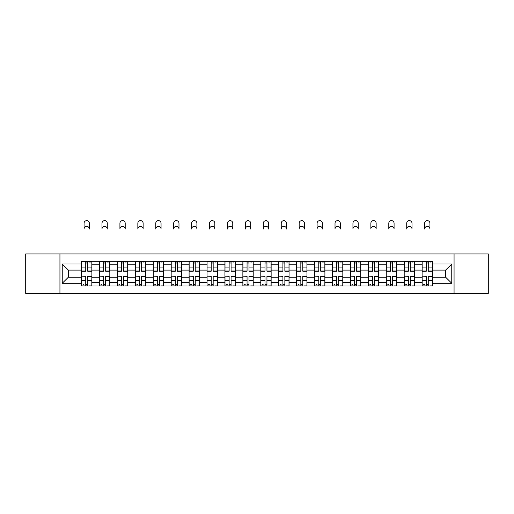 <?xml version="1.0" encoding="UTF-8"?>
<svg xmlns="http://www.w3.org/2000/svg" width="514" height="514" viewBox="0 0 514 514"><rect width="100%" height="100%" fill="white"/><g stroke="black" fill="none" stroke-linecap="round" stroke-linejoin="round"><path stroke-width="0.77" d="M454.061 293.365L488.3 293.365L488.3 253.955L25.7 253.955L25.7 293.365L454.061 293.365L454.061 253.955M99.465 286.015L99.465 264.813L91.884 264.813L91.884 286.015M91.884 264.813L91.884 261.311M99.465 264.813L99.465 261.311M109.81 261.311L109.81 286.015M117.391 286.015L117.391 261.311M127.735 261.311L127.735 286.015M135.317 286.015L135.317 261.311M145.661 261.311L145.661 286.015M153.243 286.015L153.243 261.311M163.587 261.311L163.587 286.015M171.168 286.015L171.168 261.311M181.506 261.311L181.506 286.015M189.094 286.015L189.094 261.311M199.432 261.311L199.432 286.015M207.02 286.015L207.02 261.311M217.358 261.311L217.358 286.015M224.939 286.015L224.939 261.311M235.283 261.311L235.283 286.015M242.865 286.015L242.865 261.311M253.209 261.311L253.209 286.015M260.791 286.015L260.791 261.311M271.135 261.311L271.135 286.015M278.716 286.015L278.716 261.311M289.061 261.311L289.061 286.015M296.642 286.015L296.642 261.311M306.98 261.311L306.98 286.015M314.568 286.015L314.568 261.311M324.906 261.311L324.906 286.015M332.494 286.015L332.494 261.311M342.832 261.311L342.832 286.015M350.413 286.015L350.413 261.311M360.757 261.311L360.757 286.015M368.339 286.015L368.339 261.311M378.683 261.311L378.683 286.015M386.265 286.015L386.265 261.311M396.609 261.311L396.609 286.015M404.19 286.015L404.19 261.311M414.535 261.311L414.535 286.015M422.116 286.015L422.116 261.311M422.116 277.226L414.535 277.226M404.19 277.226L396.609 277.226M386.265 277.226L378.683 277.226M368.339 277.226L360.757 277.226M350.413 277.226L342.832 277.226M332.494 277.226L324.906 277.226M314.568 277.226L306.98 277.226M296.642 277.226L289.061 277.226M278.716 277.226L271.135 277.226M260.791 277.226L253.209 277.226M242.865 277.226L235.283 277.226M224.939 277.226L217.358 277.226M207.02 277.226L199.432 277.226M189.094 277.226L181.506 277.226M171.168 277.226L163.587 277.226M153.243 277.226L145.661 277.226M135.317 277.226L127.735 277.226M117.391 277.226L109.81 277.226M99.465 277.226L91.884 277.226M422.116 270.101L414.535 270.101M404.19 270.101L396.609 270.101M386.265 270.101L378.683 270.101M368.339 270.101L360.757 270.101M350.413 270.101L342.832 270.101M332.494 270.101L324.906 270.101M314.568 270.101L306.98 270.101M296.642 270.101L289.061 270.101M278.716 270.101L271.135 270.101M260.791 270.101L253.209 270.101M242.865 270.101L235.283 270.101M224.939 270.101L217.358 270.101M207.02 270.101L199.432 270.101M189.094 270.101L181.506 270.101M171.168 270.101L163.587 270.101M153.243 270.101L145.661 270.101M135.317 270.101L127.735 270.101M117.391 270.101L109.81 270.101M99.465 270.101L91.884 270.101M68.33 277.226L81.546 277.226L81.546 270.101L68.33 270.101L68.33 277.226L62.239 283.31L62.239 264.01L81.546 264.01L81.546 270.101M432.454 270.101L432.454 277.226L445.67 277.226L445.67 270.101L432.454 270.101L432.454 261.311L81.546 261.311L81.546 264.01M432.454 264.01L451.761 264.01L451.761 283.31L432.454 283.31L432.454 277.226M81.546 277.226L81.546 286.015L432.454 286.015L432.454 283.31M81.546 283.31L62.239 283.31M59.939 293.365L59.939 253.955M87.688 284.287L85.735 284.287M85.735 263.033L87.688 263.033M105.614 284.287L103.661 284.287M103.661 263.033L105.614 263.033M123.54 284.287L121.587 284.287M121.587 263.033L123.54 263.033M141.466 284.287L139.512 284.287M139.512 263.033L141.466 263.033M159.391 284.287L157.438 284.287M157.438 263.033L159.391 263.033M177.317 284.287L175.364 284.287M175.364 263.033L177.317 263.033M195.236 284.287L193.283 284.287M193.283 263.033L195.236 263.033M213.162 284.287L211.209 284.287M211.209 263.033L213.162 263.033M231.088 284.287L229.135 284.287M229.135 263.033L231.088 263.033M249.014 284.287L247.061 284.287M247.061 263.033L249.014 263.033M266.939 284.287L264.986 284.287M264.986 263.033L266.939 263.033M284.865 284.287L282.912 284.287M282.912 263.033L284.865 263.033M302.791 284.287L300.838 284.287M300.838 263.033L302.791 263.033M320.717 284.287L318.764 284.287M318.764 263.033L320.717 263.033M338.636 284.287L336.683 284.287M336.683 263.033L338.636 263.033M356.562 284.287L354.609 284.287M354.609 263.033L356.562 263.033M374.488 284.287L372.534 284.287M372.534 263.033L374.488 263.033M392.413 284.287L390.46 284.287M390.46 263.033L392.413 263.033M410.339 284.287L408.386 284.287M408.386 263.033L410.339 263.033M428.265 284.287L426.312 284.287M426.312 263.033L428.265 263.033M62.239 264.01L68.33 270.101M445.67 277.226L451.761 283.31M445.67 270.101L451.761 264.01M89.359 229.019A2.641 2.641 0 0 0 86.712 226.378A2.641 2.641 0 0 0 84.071 229.019L84.071 223.275A2.641 2.641 0 0 1 86.712 220.634A2.641 2.641 0 0 1 89.359 223.275L89.359 229.019M87.688 271.193L87.688 261.427L91.826 261.427L91.826 271.193L87.688 271.193M85.735 262.917L87.688 262.917M89.526 262.917L90.335 262.917M85.735 261.427L81.597 261.427L81.597 271.193L85.735 271.193L85.735 261.427L87.688 261.427M85.735 276.371L81.597 276.134L85.735 276.134L85.735 285.9L81.597 285.9L83.898 285.9M81.597 276.371L81.597 285.9M87.688 284.403L85.735 284.403M83.898 284.403L83.095 284.403M89.526 285.9L91.826 285.9L91.826 276.134L87.688 276.134L87.688 285.9L84.071 285.9M91.826 285.9L89.359 285.9M107.278 229.019A2.641 2.641 0 0 0 104.638 226.378A2.641 2.641 0 0 0 101.997 229.019L101.997 223.275A2.641 2.641 0 0 1 104.638 220.634A2.641 2.641 0 0 1 107.278 223.275L107.278 229.019M105.614 271.193L105.614 261.427L109.752 261.427L109.752 271.193L105.614 271.193M103.661 262.917L105.614 262.917M107.452 262.917L108.255 262.917M103.661 261.427L99.523 261.427L99.523 271.193L103.661 271.193L103.661 261.427L105.614 261.427M125.204 229.019A2.641 2.641 0 0 0 122.563 226.378A2.641 2.641 0 0 0 119.923 229.019L119.923 223.275A2.641 2.641 0 0 1 122.563 220.634A2.641 2.641 0 0 1 125.204 223.275L125.204 229.019M123.54 271.193L123.54 261.427L127.678 261.427L127.678 271.193L123.54 271.193M121.587 262.917L123.54 262.917M125.377 262.917L126.181 262.917M121.587 261.427L117.449 261.427L117.449 271.193L121.587 271.193L121.587 261.427L123.54 261.427M103.661 276.371L99.523 276.134L103.661 276.134L103.661 285.9L99.523 285.9L101.823 285.9M99.523 276.371L99.523 285.9M105.614 284.403L103.661 284.403M101.823 284.403L101.02 284.403M107.452 285.9L109.752 285.9L109.752 276.134L105.614 276.134L105.614 285.9L101.997 285.9M109.752 285.9L107.278 285.9M121.587 276.371L117.449 276.134L121.587 276.134L121.587 285.9L117.449 285.9L119.749 285.9M117.449 276.371L117.449 285.9M123.54 284.403L121.587 284.403M119.749 284.403L118.946 284.403M125.377 285.9L127.678 285.9L127.678 276.134L123.54 276.134L123.54 285.9L119.923 285.9M127.678 285.9L125.204 285.9M143.13 229.019A2.641 2.641 0 0 0 140.489 226.378A2.641 2.641 0 0 0 137.848 229.019L137.848 223.275A2.641 2.641 0 0 1 140.489 220.634A2.641 2.641 0 0 1 143.13 223.275L143.13 229.019M141.466 271.193L141.466 261.427L145.603 261.427L145.603 271.193L141.466 271.193M139.512 262.917L141.466 262.917M143.303 262.917L144.106 262.917M139.512 261.427L135.375 261.427L135.375 271.193L139.512 271.193L139.512 261.427L141.466 261.427M161.055 229.019A2.641 2.641 0 0 0 158.415 226.378A2.641 2.641 0 0 0 155.768 229.019L155.768 223.275A2.641 2.641 0 0 1 158.415 220.634A2.641 2.641 0 0 1 161.055 223.275L161.055 229.019M159.391 271.193L159.391 261.427L163.529 261.427L163.529 271.193L159.391 271.193M157.438 262.917L159.391 262.917M161.229 262.917L162.032 262.917M157.438 261.427L153.3 261.427L153.3 271.193L157.438 271.193L157.438 261.427L159.391 261.427M178.981 229.019A2.641 2.641 0 0 0 176.341 226.378A2.641 2.641 0 0 0 173.693 229.019L173.693 223.275A2.641 2.641 0 0 1 176.341 220.634A2.641 2.641 0 0 1 178.981 223.275L178.981 229.019M177.317 271.193L177.317 261.427L181.448 261.427L181.448 271.193L177.317 271.193M175.364 262.917L177.317 262.917M179.155 262.917L179.958 262.917M175.364 261.427L171.226 261.427L171.226 271.193L175.364 271.193L175.364 261.427L177.317 261.427M139.512 276.371L135.375 276.134L139.512 276.134L139.512 285.9L135.375 285.9L137.675 285.9M135.375 276.371L135.375 285.9M141.466 284.403L139.512 284.403M137.675 284.403L136.872 284.403M143.303 285.9L145.603 285.9L145.603 276.134L141.466 276.134L141.466 285.9L137.848 285.9M145.603 285.9L143.13 285.9M157.438 276.371L153.3 276.134L157.438 276.134L157.438 285.9L153.3 285.9L155.601 285.9M153.3 276.371L153.3 285.9M159.391 284.403L157.438 284.403M155.601 284.403L154.791 284.403M161.229 285.9L163.529 285.9L163.529 276.134L159.391 276.134L159.391 285.9L155.768 285.9M163.529 285.9L161.055 285.9M175.364 276.371L171.226 276.134L175.364 276.134L175.364 285.9L171.226 285.9L173.52 285.9M171.226 276.371L171.226 285.9M177.317 284.403L175.364 284.403M173.52 284.403L172.717 284.403M179.155 285.9L181.448 285.9L181.448 276.134L177.317 276.134L177.317 285.9L173.693 285.9M181.448 285.9L178.981 285.9M196.907 229.019A2.641 2.641 0 0 0 194.26 226.378A2.641 2.641 0 0 0 191.619 229.019L191.619 223.275A2.641 2.641 0 0 1 194.26 220.634A2.641 2.641 0 0 1 196.907 223.275L196.907 229.019M195.236 271.193L195.236 261.427L199.374 261.427L199.374 271.193L195.236 271.193M193.283 262.917L195.236 262.917M197.08 262.917L197.884 262.917M193.283 261.427L189.152 261.427L189.152 271.193L193.283 271.193L193.283 261.427L195.236 261.427M193.283 276.371L189.152 276.134L193.283 276.134L193.283 285.9L189.152 285.9L191.446 285.9M189.152 276.371L189.152 285.9M195.236 284.403L193.283 284.403M191.446 284.403L190.643 284.403M197.08 285.9L199.374 285.9L199.374 276.134L195.236 276.134L195.236 285.9L191.619 285.9M199.374 285.9L196.907 285.9M214.833 229.019A2.641 2.641 0 0 0 212.186 226.378A2.641 2.641 0 0 0 209.545 229.019L209.545 223.275A2.641 2.641 0 0 1 212.186 220.634A2.641 2.641 0 0 1 214.833 223.275L214.833 229.019M213.162 271.193L213.162 261.427L217.3 261.427L217.3 271.193L213.162 271.193M211.209 262.917L213.162 262.917M215 262.917L215.809 262.917M211.209 261.427L207.078 261.427L207.078 271.193L211.209 271.193L211.209 261.427L213.162 261.427M211.209 276.371L207.078 276.134L211.209 276.134L211.209 285.9L207.078 285.9L209.371 285.9M207.078 276.371L207.078 285.9M213.162 284.403L211.209 284.403M209.371 284.403L208.568 284.403M215 285.9L217.3 285.9L217.3 276.134L213.162 276.134L213.162 285.9L209.545 285.9M217.3 285.9L214.833 285.9M232.758 229.019A2.641 2.641 0 0 0 230.111 226.378A2.641 2.641 0 0 0 227.471 229.019L227.471 223.275A2.641 2.641 0 0 1 230.111 220.634A2.641 2.641 0 0 1 232.758 223.275L232.758 229.019M231.088 271.193L231.088 261.427L235.226 261.427L235.226 271.193L231.088 271.193M229.135 262.917L231.088 262.917M232.926 262.917L233.735 262.917M229.135 261.427L224.997 261.427L224.997 271.193L229.135 271.193L229.135 261.427L231.088 261.427M229.135 276.371L224.997 276.134L229.135 276.134L229.135 285.9L224.997 285.9L227.297 285.9M224.997 276.371L224.997 285.9M231.088 284.403L229.135 284.403M227.297 284.403L226.494 284.403M232.926 285.9L235.226 285.9L235.226 276.134L231.088 276.134L231.088 285.9L227.471 285.9M235.226 285.9L232.758 285.9M250.678 229.019A2.641 2.641 0 0 0 248.037 226.378A2.641 2.641 0 0 0 245.396 229.019L245.396 223.275A2.641 2.641 0 0 1 248.037 220.634A2.641 2.641 0 0 1 250.678 223.275L250.678 229.019M249.014 271.193L249.014 261.427L253.151 261.427L253.151 271.193L249.014 271.193M247.061 262.917L249.014 262.917M250.851 262.917L251.654 262.917M247.061 261.427L242.923 261.427L242.923 271.193L247.061 271.193L247.061 261.427L249.014 261.427M247.061 276.371L242.923 276.134L247.061 276.134L247.061 285.9L242.923 285.9L245.223 285.9M242.923 276.371L242.923 285.9M249.014 284.403L247.061 284.403M245.223 284.403L244.42 284.403M250.851 285.9L253.151 285.9L253.151 276.134L249.014 276.134L249.014 285.9L245.396 285.9M253.151 285.9L250.678 285.9M268.604 229.019A2.641 2.641 0 0 0 265.963 226.378A2.641 2.641 0 0 0 263.322 229.019L263.322 223.275A2.641 2.641 0 0 1 265.963 220.634A2.641 2.641 0 0 1 268.604 223.275L268.604 229.019M266.939 271.193L266.939 261.427L271.077 261.427L271.077 271.193L266.939 271.193M264.986 262.917L266.939 262.917M268.777 262.917L269.58 262.917M264.986 261.427L260.849 261.427L260.849 271.193L264.986 271.193L264.986 261.427L266.939 261.427M264.986 276.371L260.849 276.134L264.986 276.134L264.986 285.9L260.849 285.9L263.149 285.9M260.849 276.371L260.849 285.9M266.939 284.403L264.986 284.403M263.149 284.403L262.346 284.403M268.777 285.9L271.077 285.9L271.077 276.134L266.939 276.134L266.939 285.9L263.322 285.9M271.077 285.9L268.604 285.9M286.529 229.019A2.641 2.641 0 0 0 283.889 226.378A2.641 2.641 0 0 0 281.242 229.019L281.242 223.275A2.641 2.641 0 0 1 283.889 220.634A2.641 2.641 0 0 1 286.529 223.275L286.529 229.019M284.865 271.193L284.865 261.427L289.003 261.427L289.003 271.193L284.865 271.193M282.912 262.917L284.865 262.917M286.703 262.917L287.506 262.917M282.912 261.427L278.774 261.427L278.774 271.193L282.912 271.193L282.912 261.427L284.865 261.427M282.912 276.371L278.774 276.134L282.912 276.134L282.912 285.9L278.774 285.9L281.074 285.9M278.774 276.371L278.774 285.9M284.865 284.403L282.912 284.403M281.074 284.403L280.265 284.403M286.703 285.9L289.003 285.9L289.003 276.134L284.865 276.134L284.865 285.9L281.242 285.9M289.003 285.9L286.529 285.9M304.455 229.019A2.641 2.641 0 0 0 301.814 226.378A2.641 2.641 0 0 0 299.167 229.019L299.167 223.275A2.641 2.641 0 0 1 301.814 220.634A2.641 2.641 0 0 1 304.455 223.275L304.455 229.019M302.791 271.193L302.791 261.427L306.922 261.427L306.922 271.193L302.791 271.193M300.838 262.917L302.791 262.917M304.629 262.917L305.432 262.917M300.838 261.427L296.7 261.427L296.7 271.193L300.838 271.193L300.838 261.427L302.791 261.427M300.838 276.371L296.7 276.134L300.838 276.134L300.838 285.9L296.7 285.9L299 285.9M296.7 276.371L296.7 285.9M302.791 284.403L300.838 284.403M299 284.403L298.191 284.403M304.629 285.9L306.922 285.9L306.922 276.134L302.791 276.134L302.791 285.9L299.167 285.9M306.922 285.9L304.455 285.9M322.381 229.019A2.641 2.641 0 0 0 319.74 226.378A2.641 2.641 0 0 0 317.093 229.019L317.093 223.275A2.641 2.641 0 0 1 319.74 220.634A2.641 2.641 0 0 1 322.381 223.275L322.381 229.019M320.717 271.193L320.717 261.427L324.848 261.427L324.848 271.193L320.717 271.193M318.764 262.917L320.717 262.917M322.554 262.917L323.357 262.917M318.764 261.427L314.626 261.427L314.626 271.193L318.764 271.193L318.764 261.427L320.717 261.427M318.764 276.371L314.626 276.134L318.764 276.134L318.764 285.9L314.626 285.9L316.92 285.9M314.626 276.371L314.626 285.9M320.717 284.403L318.764 284.403M316.92 284.403L316.116 284.403M322.554 285.9L324.848 285.9L324.848 276.134L320.717 276.134L320.717 285.9L317.093 285.9M324.848 285.9L322.381 285.9M340.307 229.019A2.641 2.641 0 0 0 337.659 226.378A2.641 2.641 0 0 0 335.019 229.019L335.019 223.275A2.641 2.641 0 0 1 337.659 220.634A2.641 2.641 0 0 1 340.307 223.275L340.307 229.019M338.636 271.193L338.636 261.427L342.774 261.427L342.774 271.193L338.636 271.193M336.683 262.917L338.636 262.917M340.48 262.917L341.283 262.917M336.683 261.427L332.552 261.427L332.552 271.193L336.683 271.193L336.683 261.427L338.636 261.427M336.683 276.371L332.552 276.134L336.683 276.134L336.683 285.9L332.552 285.9L334.845 285.9M332.552 276.371L332.552 285.9M338.636 284.403L336.683 284.403M334.845 284.403L334.042 284.403M340.48 285.9L342.774 285.9L342.774 276.134L338.636 276.134L338.636 285.9L335.019 285.9M342.774 285.9L340.307 285.9M358.232 229.019A2.641 2.641 0 0 0 355.585 226.378A2.641 2.641 0 0 0 352.945 229.019L352.945 223.275A2.641 2.641 0 0 1 355.585 220.634A2.641 2.641 0 0 1 358.232 223.275L358.232 229.019M356.562 271.193L356.562 261.427L360.699 261.427L360.699 271.193L356.562 271.193M354.609 262.917L356.562 262.917M358.399 262.917L359.209 262.917M354.609 261.427L350.471 261.427L350.471 271.193L354.609 271.193L354.609 261.427L356.562 261.427M354.609 276.371L350.471 276.134L354.609 276.134L354.609 285.9L350.471 285.9L352.771 285.9M350.471 276.371L350.471 285.9M356.562 284.403L354.609 284.403M352.771 284.403L351.968 284.403M358.399 285.9L360.699 285.9L360.699 276.134L356.562 276.134L356.562 285.9L352.945 285.9M360.699 285.9L358.232 285.9M376.152 229.019A2.641 2.641 0 0 0 373.511 226.378A2.641 2.641 0 0 0 370.87 229.019L370.87 223.275A2.641 2.641 0 0 1 373.511 220.634A2.641 2.641 0 0 1 376.152 223.275L376.152 229.019M374.488 271.193L374.488 261.427L378.625 261.427L378.625 271.193L374.488 271.193M372.534 262.917L374.488 262.917M376.325 262.917L377.128 262.917M372.534 261.427L368.397 261.427L368.397 271.193L372.534 271.193L372.534 261.427L374.488 261.427M372.534 276.371L368.397 276.134L372.534 276.134L372.534 285.9L368.397 285.9L370.697 285.9M368.397 276.371L368.397 285.9M374.488 284.403L372.534 284.403M370.697 284.403L369.894 284.403M376.325 285.9L378.625 285.9L378.625 276.134L374.488 276.134L374.488 285.9L370.87 285.9M378.625 285.9L376.152 285.9M394.077 229.019A2.641 2.641 0 0 0 391.437 226.378A2.641 2.641 0 0 0 388.796 229.019L388.796 223.275A2.641 2.641 0 0 1 391.437 220.634A2.641 2.641 0 0 1 394.077 223.275L394.077 229.019M392.413 271.193L392.413 261.427L396.551 261.427L396.551 271.193L392.413 271.193M390.46 262.917L392.413 262.917M394.251 262.917L395.054 262.917M390.46 261.427L386.322 261.427L386.322 271.193L390.46 271.193L390.46 261.427L392.413 261.427M390.46 276.371L386.322 276.134L390.46 276.134L390.46 285.9L386.322 285.9L388.623 285.9M386.322 276.371L386.322 285.9M392.413 284.403L390.46 284.403M388.623 284.403L387.819 284.403M394.251 285.9L396.551 285.9L396.551 276.134L392.413 276.134L392.413 285.9L388.796 285.9M396.551 285.9L394.077 285.9M412.003 229.019A2.641 2.641 0 0 0 409.362 226.378A2.641 2.641 0 0 0 406.722 229.019L406.722 223.275A2.641 2.641 0 0 1 409.362 220.634A2.641 2.641 0 0 1 412.003 223.275L412.003 229.019M410.339 271.193L410.339 261.427L414.477 261.427L414.477 271.193L410.339 271.193M408.386 262.917L410.339 262.917M412.177 262.917L412.98 262.917M408.386 261.427L404.248 261.427L404.248 271.193L408.386 271.193L408.386 261.427L410.339 261.427M408.386 276.371L404.248 276.134L408.386 276.134L408.386 285.9L404.248 285.9L406.548 285.9M404.248 276.371L404.248 285.9M410.339 284.403L408.386 284.403M406.548 284.403L405.745 284.403M412.177 285.9L414.477 285.9L414.477 276.134L410.339 276.134L410.339 285.9L406.722 285.9M414.477 285.9L412.003 285.9M429.929 229.019A2.641 2.641 0 0 0 427.288 226.378A2.641 2.641 0 0 0 424.641 229.019L424.641 223.275A2.641 2.641 0 0 1 427.288 220.634A2.641 2.641 0 0 1 429.929 223.275L429.929 229.019M428.265 271.193L428.265 261.427L432.402 261.427L432.402 271.193L428.265 271.193M426.312 262.917L428.265 262.917M430.102 262.917L430.905 262.917M426.312 261.427L422.174 261.427L422.174 271.193L426.312 271.193L426.312 261.427L428.265 261.427M426.312 276.371L422.174 276.134L426.312 276.134L426.312 285.9L422.174 285.9L424.474 285.9M422.174 276.371L422.174 285.9M428.265 284.403L426.312 284.403M424.474 284.403L423.664 284.403M430.102 285.9L432.402 285.9L432.402 276.134L428.265 276.134L428.265 285.9L424.641 285.9M432.402 285.9L429.929 285.9M404.19 264.813L396.609 264.813M386.265 264.813L378.683 264.813M368.339 264.813L360.757 264.813M350.413 264.813L342.832 264.813M332.494 264.813L324.906 264.813M314.568 264.813L306.98 264.813M296.642 264.813L289.061 264.813M278.716 264.813L271.135 264.813M260.791 264.813L253.209 264.813M242.865 264.813L235.283 264.813M224.939 264.813L217.358 264.813M207.02 264.813L199.432 264.813M189.094 264.813L181.506 264.813M171.168 264.813L163.587 264.813M153.243 264.813L145.661 264.813M135.317 264.813L127.735 264.813M117.391 264.813L109.81 264.813M422.116 264.813L414.535 264.813M404.19 282.507L396.609 282.507M386.265 282.507L378.683 282.507M368.339 282.507L360.757 282.507M350.413 282.507L342.832 282.507M332.494 282.507L324.906 282.507M314.568 282.507L306.98 282.507M296.642 282.507L289.061 282.507M278.716 282.507L271.135 282.507M260.791 282.507L253.209 282.507M242.865 282.507L235.283 282.507M224.939 282.507L217.358 282.507M207.02 282.507L199.432 282.507M189.094 282.507L181.506 282.507M171.168 282.507L163.587 282.507M153.243 282.507L145.661 282.507M135.317 282.507L127.735 282.507M117.391 282.507L109.81 282.507M99.465 282.507L91.884 282.507M422.116 282.507L414.535 282.507M87.688 270.949L91.826 270.949M87.688 267.068L91.826 267.068M81.597 270.949L85.735 270.949M81.597 267.068L85.735 267.068M85.735 280.252L81.597 280.252M91.826 276.371L87.688 276.371M91.826 280.252L87.688 280.252M105.614 270.949L109.752 270.949M105.614 267.068L109.752 267.068M99.523 270.949L103.661 270.949M99.523 267.068L103.661 267.068M123.54 270.949L127.678 270.949M123.54 267.068L127.678 267.068M117.449 270.949L121.587 270.949M117.449 267.068L121.587 267.068M103.661 280.252L99.523 280.252M109.752 276.371L105.614 276.371M109.752 280.252L105.614 280.252M121.587 280.252L117.449 280.252M127.678 276.371L123.54 276.371M127.678 280.252L123.54 280.252M141.466 270.949L145.603 270.949M141.466 267.068L145.603 267.068M135.375 270.949L139.512 270.949M135.375 267.068L139.512 267.068M159.391 270.949L163.529 270.949M159.391 267.068L163.529 267.068M153.3 270.949L157.438 270.949M153.3 267.068L157.438 267.068M177.317 270.949L181.448 270.949M177.317 267.068L181.448 267.068M171.226 270.949L175.364 270.949M171.226 267.068L175.364 267.068M139.512 280.252L135.375 280.252M145.603 276.371L141.466 276.371M145.603 280.252L141.466 280.252M157.438 280.252L153.3 280.252M163.529 276.371L159.391 276.371M163.529 280.252L159.391 280.252M175.364 280.252L171.226 280.252M181.448 276.371L177.317 276.371M181.448 280.252L177.317 280.252M195.236 270.949L199.374 270.949M195.236 267.068L199.374 267.068M189.152 270.949L193.283 270.949M189.152 267.068L193.283 267.068M193.283 280.252L189.152 280.252M199.374 276.371L195.236 276.371M199.374 280.252L195.236 280.252M213.162 270.949L217.3 270.949M213.162 267.068L217.3 267.068M207.078 270.949L211.209 270.949M207.078 267.068L211.209 267.068M211.209 280.252L207.078 280.252M217.3 276.371L213.162 276.371M217.3 280.252L213.162 280.252M231.088 270.949L235.226 270.949M231.088 267.068L235.226 267.068M224.997 270.949L229.135 270.949M224.997 267.068L229.135 267.068M229.135 280.252L224.997 280.252M235.226 276.371L231.088 276.371M235.226 280.252L231.088 280.252M249.014 270.949L253.151 270.949M249.014 267.068L253.151 267.068M242.923 270.949L247.061 270.949M242.923 267.068L247.061 267.068M247.061 280.252L242.923 280.252M253.151 276.371L249.014 276.371M253.151 280.252L249.014 280.252M266.939 270.949L271.077 270.949M266.939 267.068L271.077 267.068M260.849 270.949L264.986 270.949M260.849 267.068L264.986 267.068M264.986 280.252L260.849 280.252M271.077 276.371L266.939 276.371M271.077 280.252L266.939 280.252M284.865 270.949L289.003 270.949M284.865 267.068L289.003 267.068M278.774 270.949L282.912 270.949M278.774 267.068L282.912 267.068M282.912 280.252L278.774 280.252M289.003 276.371L284.865 276.371M289.003 280.252L284.865 280.252M302.791 270.949L306.922 270.949M302.791 267.068L306.922 267.068M296.7 270.949L300.838 270.949M296.7 267.068L300.838 267.068M300.838 280.252L296.7 280.252M306.922 276.371L302.791 276.371M306.922 280.252L302.791 280.252M320.717 270.949L324.848 270.949M320.717 267.068L324.848 267.068M314.626 270.949L318.764 270.949M314.626 267.068L318.764 267.068M318.764 280.252L314.626 280.252M324.848 276.371L320.717 276.371M324.848 280.252L320.717 280.252M338.636 270.949L342.774 270.949M338.636 267.068L342.774 267.068M332.552 270.949L336.683 270.949M332.552 267.068L336.683 267.068M336.683 280.252L332.552 280.252M342.774 276.371L338.636 276.371M342.774 280.252L338.636 280.252M356.562 270.949L360.699 270.949M356.562 267.068L360.699 267.068M350.471 270.949L354.609 270.949M350.471 267.068L354.609 267.068M354.609 280.252L350.471 280.252M360.699 276.371L356.562 276.371M360.699 280.252L356.562 280.252M374.488 270.949L378.625 270.949M374.488 267.068L378.625 267.068M368.397 270.949L372.534 270.949M368.397 267.068L372.534 267.068M372.534 280.252L368.397 280.252M378.625 276.371L374.488 276.371M378.625 280.252L374.488 280.252M392.413 270.949L396.551 270.949M392.413 267.068L396.551 267.068M386.322 270.949L390.46 270.949M386.322 267.068L390.46 267.068M390.46 280.252L386.322 280.252M396.551 276.371L392.413 276.371M396.551 280.252L392.413 280.252M410.339 270.949L414.477 270.949M410.339 267.068L414.477 267.068M404.248 270.949L408.386 270.949M404.248 267.068L408.386 267.068M408.386 280.252L404.248 280.252M414.477 276.371L410.339 276.371M414.477 280.252L410.339 280.252M428.265 270.949L432.402 270.949M428.265 267.068L432.402 267.068M422.174 270.949L426.312 270.949M422.174 267.068L426.312 267.068M426.312 280.252L422.174 280.252M432.402 276.371L428.265 276.371M432.402 280.252L428.265 280.252"/></g></svg>
